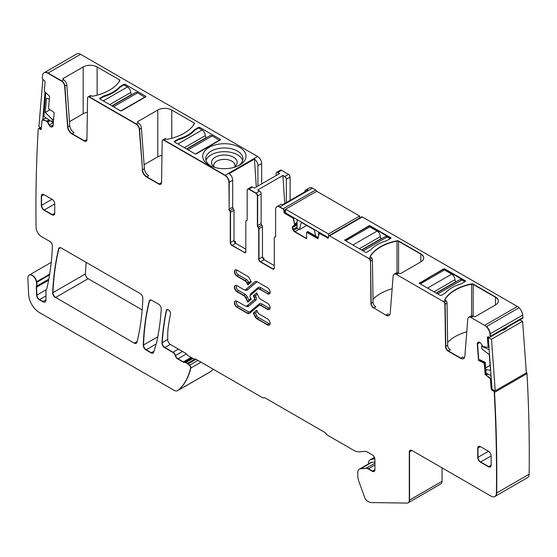 <?xml version="1.0" encoding="UTF-8"?>
<svg xmlns="http://www.w3.org/2000/svg" width="557" height="557" viewBox="0 0 557 557"><rect width="100%" height="100%" fill="white"/><g stroke="black" fill="none" stroke-linecap="round" stroke-linejoin="round"><path stroke-width="0.84" d="M206.041 160.548A18.597 10.736 180 0 1 219.124 152.103A18.597 10.736 180 0 1 242.678 160.548M215.016 167.476A12.818 7.401 180 0 1 212.656 165.429A12.818 7.401 180 0 1 220.746 155.306A12.818 7.401 180 0 1 234.017 157.54A12.818 7.401 180 0 1 236.064 165.429A12.818 7.401 180 0 1 233.703 167.476M210.212 165.659A18.597 10.736 180 0 1 205.756 158.689A18.597 10.736 180 0 1 219.124 148.385A18.597 10.736 180 0 1 242.956 158.689A18.597 10.736 180 0 1 238.5 165.659M234.775 166.717A10.632 6.134 0 0 0 234.984 165.506A10.632 6.134 0 0 0 223.935 159.372A10.632 6.134 0 0 0 221.366 159.615A10.632 6.134 0 0 0 213.735 165.262A10.632 6.134 0 0 0 213.728 165.506A10.632 6.134 0 0 0 213.937 166.717M218.267 144.221A21.639 12.491 0 0 0 209.056 165.039A21.639 12.491 0 0 0 230.452 168.193A21.639 12.491 0 0 0 239.656 165.039A21.639 12.491 0 0 0 242.963 149.833A21.639 12.491 0 0 0 218.267 144.221M257.912 186.08L257.912 165.659A5.695 3.286 60 0 0 254.452 159.065L229.219 173.631A5.695 3.286 -120 0 1 232.68 180.224L232.68 207.19A1.518 0.877 -120 0 0 233.348 208.729A1.518 0.877 -120 0 1 234.024 210.268L234.024 240.513A2.277 1.316 -120 0 0 235.632 243.298L232.144 245.317A2.277 1.316 60 0 1 230.528 242.525L230.264 242.678A2.277 1.316 -120 0 0 231.872 245.47L244.488 252.439L232.144 245.317A2.277 1.316 60 0 1 230.528 242.525L230.528 212.28A1.518 0.877 -120 0 0 229.86 210.741A1.518 0.877 60 0 1 229.192 209.209L228.92 182.397A5.695 3.286 -120 0 0 224.896 175.42L163.793 140.148A2.277 1.316 -120 0 0 162.651 140.037A2.277 1.316 -120 0 0 162.184 141.046L161.551 182.605A3.795 2.193 -120 0 1 160.764 184.29A3.795 2.193 -120 0 1 158.863 184.102L146.783 176.82L159.135 183.949A3.795 2.193 60 0 0 160.889 184.207A3.795 2.193 60 0 1 159.135 183.949L161.015 182.863A3.795 2.193 -120 0 0 161.502 183.093M158.863 184.102L146.519 176.973L148.663 175.734A6.071 3.509 -120 0 1 144.388 168.736L141.443 128.159A4.553 2.632 -120 0 0 138.233 122.909L137.927 122.735A1.518 0.877 180 0 1 137.482 122.115A1.518 0.877 180 0 1 137.927 121.496L157.791 110.028A9.873 5.695 180 0 1 171.751 110.028L194.017 122.888A1.518 0.877 180 0 1 194.463 123.508A1.518 0.877 180 0 1 194.379 123.793A43.272 24.981 180 0 1 167.678 139.208A1.518 0.877 180 0 1 166.104 138.999L165.937 138.909A2.277 1.316 -120 0 0 164.802 138.797L162.923 139.877A2.277 1.316 60 0 1 164.064 139.995L225.16 175.267A5.695 3.286 60 0 1 229.192 182.243L228.92 182.397M157.791 110.028L157.791 156.83A9.873 5.695 180 0 1 161.962 155.396M157.791 156.83L144.096 164.733M144.388 168.736L142.508 169.822A6.071 3.509 60 0 0 146.783 176.82A6.071 3.509 60 0 1 142.508 169.822L139.292 129.398A4.553 2.632 -120 0 0 136.089 124.148L89.176 97.064A2.277 1.316 -120 0 0 88.034 96.953A2.277 1.316 -120 0 0 87.567 97.962L86.934 139.529A3.795 2.193 -120 0 1 86.147 141.206A3.795 2.193 -120 0 1 84.246 141.018L72.166 133.736L84.518 140.865A3.795 2.193 60 0 0 86.272 141.123A3.795 2.193 60 0 1 84.518 140.865L86.398 139.779A3.795 2.193 -120 0 0 86.885 140.016M84.246 141.018L71.902 133.896L74.046 132.657A6.071 3.509 -120 0 1 69.771 125.659L66.826 85.075A4.553 2.632 -120 0 0 63.616 79.832L63.31 79.658A1.518 0.877 180 0 1 62.864 79.031A1.518 0.877 180 0 1 63.31 78.412L83.174 66.944A9.873 5.695 180 0 1 97.134 66.944L119.4 79.804A1.518 0.877 180 0 1 119.846 80.424A1.518 0.877 180 0 1 119.762 80.716A43.272 24.981 180 0 1 93.061 96.131A1.518 0.877 180 0 1 91.487 95.922L91.32 95.825A2.277 1.316 -120 0 0 90.185 95.713L88.305 96.8A2.277 1.316 60 0 1 89.44 96.911L136.354 123.995A4.553 2.632 60 0 1 139.563 129.245L139.292 129.398M83.174 66.944L83.174 113.746A9.873 5.695 180 0 1 87.345 112.312M83.174 113.746L69.479 121.656M194.518 130.491L194.518 129.732L198.591 127.386L198.591 128.006L194.762 130.213A36.818 21.257 180 0 1 178.261 139.744L174.432 141.951L195.103 153.885A0.759 0.439 180 0 0 196.175 153.885L220.328 139.939A0.759 0.439 180 0 0 220.328 139.32L220.328 139.939M198.591 127.386A0.759 0.439 180 0 1 199.664 127.386L220.328 139.32M194.518 129.732A36.818 21.257 180 0 1 178.505 138.978L178.505 139.668M174.432 141.332L174.432 141.951A0.759 0.439 180 0 1 174.432 141.332L178.505 138.978M119.901 87.414L119.901 86.655L123.974 84.302L123.974 84.922L120.145 87.136A36.818 21.257 180 0 1 103.644 96.66L99.814 98.868A0.759 0.439 180 0 1 99.814 98.248L103.887 95.901L103.887 96.591M99.814 98.248L99.814 98.868L120.479 110.801A0.759 0.439 180 0 0 121.558 110.801L145.711 96.855A0.759 0.439 180 0 0 145.711 96.236L145.711 96.855M123.974 84.302A0.759 0.439 180 0 1 125.047 84.302L145.711 96.236M119.901 86.655A36.818 21.257 180 0 1 103.887 95.901M290.12 200.381L290.12 177.126A2.277 1.316 -120 0 0 288.505 174.341L284.752 176.506A2.277 1.316 -120 0 1 286.361 179.298L286.361 202.553M276.161 175.546L276.161 173.408A2.277 1.316 60 0 1 276.634 172.364L280.394 170.198A2.277 1.316 60 0 1 281.529 170.31L288.505 174.341M276.634 172.364A2.277 1.316 60 0 1 277.769 172.482L279.621 173.547L254.389 188.113L252.544 187.048A2.277 1.316 -120 0 0 251.402 186.936L247.914 188.948A2.277 1.316 60 0 1 249.049 189.06L255.76 193.244A2.277 1.316 -120 0 1 257.376 196.036L257.376 225.787A1.518 0.877 -120 0 0 258.044 227.326A1.518 0.877 -120 0 1 258.713 228.864L258.984 258.949L262.472 256.937L262.472 226.692A1.518 0.877 -120 0 0 261.804 225.153L258.309 227.172A1.518 0.877 60 0 1 258.984 228.704L258.984 258.949A2.277 1.316 60 0 0 260.592 261.741L272.937 268.871A2.277 1.316 -120 0 0 273.94 269.045A2.277 1.316 -120 0 1 272.937 268.871L260.592 261.741A2.277 1.316 60 0 1 258.984 258.949L258.713 259.109A2.277 1.316 -120 0 0 260.328 261.894L272.672 269.024A2.277 1.316 -120 0 0 273.807 269.135A2.277 1.316 -120 0 0 274.281 268.091L274.281 237.846A1.518 0.877 -120 0 1 274.594 237.157L274.866 236.997A1.518 0.877 60 0 1 275.221 236.934A1.518 0.877 -120 0 0 275.43 236.92A1.518 0.877 -120 0 1 275.221 236.934L275.548 236.746M261.665 183.914L261.665 163.493L257.912 165.659M254.452 159.065L256.311 187.006M235.632 243.298L245.832 249.188M234.379 241.884L235.388 241.299L235.514 243.228M304.651 191.991A5.695 3.286 60 0 1 305.793 190.021A5.695 3.286 60 0 1 308.07 190.021L282.838 204.586A5.695 3.286 -120 0 0 280.561 204.586L277.073 206.598A5.695 3.286 -120 0 0 276.94 206.682M261.804 225.153A1.518 0.877 -120 0 1 261.129 223.622L261.129 193.864A2.277 1.316 -120 0 0 259.52 191.072L257.668 190.007L282.9 175.441L284.752 176.506M262.472 256.937A2.277 1.316 -120 0 0 264.081 259.729L274.281 265.612M282.9 175.441L284.759 203.472M262.827 258.309L263.837 257.724L263.969 259.653M257.216 281.793A2.507 1.448 -120 0 0 256.77 281.988A1.142 0.926 49.7 0 0 255.343 281.508A3.641 2.103 60 0 1 255.391 281.466A3.641 2.103 -120 0 0 255.343 281.508L245.929 289.494A3.419 1.97 60 0 1 245.762 289.612A3.419 1.97 -120 0 0 245.929 289.494A1.142 0.926 -130.3 0 1 247.364 289.974A4.553 2.632 -120 0 1 244.892 289.932M267.492 293.804A3.718 2.144 -120 0 0 269.351 293.985A3.718 2.144 -120 0 0 269.922 291.005A3.718 2.144 -120 0 0 267.492 287.725L257.076 281.717A3.641 2.103 -120 0 0 255.252 281.536A3.641 2.103 -120 0 0 255.071 281.661L245.658 289.647A3.419 1.97 -120 0 1 245.491 289.772A3.419 1.97 -120 0 1 243.785 289.598L237.052 285.713A3.718 2.144 -120 0 0 235.193 285.532A3.718 2.144 -120 0 0 234.622 288.512A3.718 2.144 -120 0 0 237.052 291.791L243.785 295.676A3.419 1.97 -120 0 1 245.658 297.793L247.851 302.179L251.235 299.311L250.316 297.459A2.047 1.184 -120 0 1 250.316 295.356L257.633 289.146A3.419 1.97 -120 0 1 257.8 289.027A3.419 1.97 -120 0 1 259.506 289.194L267.757 293.65A3.718 2.144 -120 0 0 269.484 293.901A3.718 2.144 60 0 1 267.757 293.65L259.778 289.041L267.757 293.65A1.142 0.654 -60 0 0 268.565 292.251A2.583 1.49 -120 0 0 270.117 292.147M259.506 289.194L259.778 289.041A3.419 1.97 -120 0 0 258.072 288.867A3.419 1.97 60 0 1 259.778 289.041A1.142 0.654 120 0 0 260.585 287.642L268.565 292.251M248.123 302.026L248.923 300.084L250.817 298.475M245.658 297.793L248.095 301.978L245.929 297.64A3.419 1.97 -120 0 0 244.05 295.516L237.324 291.631L244.05 295.516A3.419 1.97 60 0 1 245.929 297.64L247.364 296.951L248.923 300.084M235.333 285.463A3.718 2.144 -120 0 0 234.929 288.477A3.718 2.144 -120 0 0 237.324 291.631A3.718 2.144 60 0 1 234.929 288.477A3.718 2.144 60 0 1 235.333 285.463M255.071 316.648L255.343 316.494A3.641 2.103 -120 0 0 257.348 318.75A3.641 2.103 60 0 1 255.343 316.494L253.574 312.957L255.419 313.09L256.77 315.805L255.343 316.494L253.574 312.957L256.721 310.291L253.31 313.111L255.071 316.648A3.641 2.103 -120 0 0 257.076 318.91L267.757 324.766A3.718 2.144 -120 0 0 269.484 325.016A3.718 2.144 60 0 1 267.757 324.766L257.348 318.75A1.142 0.654 -60 0 0 258.149 317.358A2.507 1.448 -120 0 1 256.77 315.805M237.178 301.344A2.583 1.49 -120 0 0 236.37 303.245A2.583 1.49 -120 0 0 238.124 305.8A1.142 0.654 -60 0 1 237.324 307.192A3.718 2.144 -120 0 1 234.929 304.038A3.718 2.144 -120 0 1 235.333 301.017A3.718 2.144 -120 0 0 234.929 304.038A3.718 2.144 -120 0 0 237.324 307.192L247.74 313.208A3.641 2.103 -120 0 0 249.418 313.459A3.641 2.103 -120 0 1 247.74 313.208L247.468 313.361A3.641 2.103 -120 0 0 249.292 313.542A3.641 2.103 -120 0 0 249.473 313.417L258.887 305.424A3.419 1.97 -120 0 1 259.054 305.306A3.419 1.97 -120 0 1 260.76 305.48L267.492 309.365A3.718 2.144 -120 0 0 269.351 309.546A3.718 2.144 -120 0 0 269.922 306.566A3.718 2.144 -120 0 0 267.492 303.287L260.76 299.401A3.419 1.97 -120 0 1 258.887 297.285L256.693 292.898L253.31 295.767L254.5 297.459L253.574 295.614L255.419 295.746L255.928 296.77L254.229 297.619L253.31 295.767M246.876 305.967A3.419 1.97 -120 0 0 247.016 305.897A3.419 1.97 -120 0 0 247.183 305.779L254.5 299.569A2.047 1.184 -120 0 0 254.5 297.459A2.047 1.184 -120 0 1 254.5 299.569L247.183 305.779A1.142 0.926 -130.3 0 1 248.61 306.259L255.928 300.049A1.142 0.926 49.7 0 0 254.5 299.569L254.229 299.722A2.047 1.184 -120 0 0 254.229 297.619M256.721 292.947L253.574 295.614L256.721 292.947M260.76 305.48L267.757 309.205A3.718 2.144 -120 0 0 269.484 309.462A3.718 2.144 -120 0 1 267.757 309.205L267.492 309.365M259.054 305.306L259.318 305.152A3.419 1.97 -120 0 1 261.031 305.32A1.142 0.654 120 0 0 261.832 303.927L268.565 307.812A1.142 0.654 -60 0 1 267.757 309.205L261.031 305.32A3.419 1.97 -120 0 0 259.318 305.152A3.419 1.97 -120 0 0 259.193 305.236M248.123 284.683L248.923 282.74L248.61 282.114L247.183 282.803A3.419 1.97 -120 0 0 245.303 280.686L237.324 276.077A3.718 2.144 -120 0 1 234.929 272.923A3.718 2.144 -120 0 1 235.333 269.901A3.718 2.144 -120 0 0 234.929 272.923A3.718 2.144 -120 0 0 237.324 276.077L245.303 280.686A1.142 0.654 120 0 0 246.11 279.287L238.124 274.678A1.142 0.654 -60 0 1 237.324 276.077L237.052 276.23A3.718 2.144 -120 0 1 234.622 272.951A3.718 2.144 -120 0 1 235.193 269.971A3.718 2.144 -120 0 1 237.052 270.159L247.468 276.168A3.641 2.103 -120 0 1 249.473 278.43L251.235 281.96L247.851 284.836L246.911 282.956A3.419 1.97 -120 0 0 245.038 280.839L237.052 276.23M246.911 282.956L248.095 284.627L247.183 282.803A3.419 1.97 -120 0 0 245.303 280.686L245.038 280.839M234.782 242.532L235.388 241.299M263.238 258.956L263.837 257.724M60.588 247.705L58.889 248.687A3.795 2.193 -120 0 1 59.467 247.726A3.795 2.193 -120 0 0 58.889 248.687A303.669 175.33 -120 0 0 52.957 292.662A3.795 2.193 -120 0 0 55.644 297.452L134.3 343.175A3.795 2.193 -120 0 0 136.2 343.363A3.795 2.193 -120 0 0 136.904 342.339A280.895 162.178 -120 0 0 142.85 298.336A3.795 2.193 -120 0 0 140.169 293.567L61.228 247.983A3.795 2.193 -120 0 0 59.327 247.795A3.795 2.193 -120 0 0 58.617 248.84A303.669 175.33 -120 0 0 52.692 292.815A3.795 2.193 -120 0 0 55.373 297.605M86.175 262.389A303.669 175.33 -120 0 0 85.437 273.905A3.795 2.193 -120 0 0 88.117 278.702L142.174 309.908M137.099 341.559L134.571 343.021A3.795 2.193 -120 0 0 136.326 343.279A3.795 2.193 -120 0 1 134.571 343.021L134.3 343.175M43.982 194.644L41.566 196.036A3.795 2.193 -120 0 1 42.228 194.386A3.795 2.193 -120 0 0 41.566 196.036L41.566 205.331A3.795 2.193 -120 0 0 44.254 209.982L52.309 214.633A3.795 2.193 -120 0 0 54.064 214.891A3.795 2.193 -120 0 1 52.309 214.633L54.718 213.24L54.718 203.939A3.795 2.193 -120 0 0 52.038 199.288L43.982 194.644A3.795 2.193 -120 0 0 42.088 194.456A3.795 2.193 -120 0 0 41.302 196.189L41.302 205.491A3.795 2.193 -120 0 0 43.982 210.135L52.038 214.786A3.795 2.193 -120 0 0 53.938 214.974A3.795 2.193 -120 0 0 54.718 213.24M480.419 446.617L478.003 448.009A3.795 2.193 -120 0 1 478.665 446.359A3.795 2.193 -120 0 0 478.003 448.009L478.003 457.311A3.795 2.193 -120 0 0 480.691 461.955L488.74 466.606A3.795 2.193 -120 0 0 490.501 466.863A3.795 2.193 -120 0 1 488.74 466.606L491.156 465.213L491.156 455.911A3.795 2.193 -120 0 0 488.475 451.267L480.419 446.617A3.795 2.193 -120 0 0 478.526 446.429A3.795 2.193 -120 0 0 477.739 448.162L477.739 457.464A3.795 2.193 -120 0 0 480.419 462.115L488.475 466.759A3.795 2.193 -120 0 0 490.376 466.947A3.795 2.193 -120 0 0 491.156 465.213M151.17 300.007L149.492 300.975A3.795 2.193 -120 0 1 150.07 300.035A3.795 2.193 -120 0 0 149.492 300.975A280.895 162.178 -120 0 0 143.546 344.978A3.795 2.193 -120 0 0 146.226 349.747L151.407 352.741A3.795 2.193 -120 0 0 153.161 352.999A3.795 2.193 -120 0 1 151.407 352.741L151.135 352.894A3.795 2.193 -120 0 0 153.036 353.082A3.795 2.193 -120 0 0 153.711 352.156L156.475 342.966A30.37 17.532 -120 0 0 156.858 341.462A303.669 175.33 -120 0 0 161.258 309.065A3.795 2.193 -120 0 0 158.585 304.192L151.824 300.293A3.795 2.193 -120 0 0 149.93 300.105A3.795 2.193 -120 0 0 149.227 301.128A280.895 162.178 -120 0 0 143.274 345.138A3.795 2.193 -120 0 0 145.962 349.907L151.135 352.894M488.064 347.206A0.759 0.439 -120 0 0 488.217 347.171L487.953 347.331A0.759 0.439 -120 0 1 487.779 347.366L483.023 346.572L481.039 343.62A2.66 1.532 -120 0 0 479.668 342.332L479.48 342.242A2.66 1.532 -120 0 0 478.31 342.2A2.66 1.532 -120 0 0 478.205 342.27L477.739 342.646A2.66 1.532 -120 0 0 477.307 343.975L478.456 342.13L477.579 343.822L478.769 360.275L479.709 359.731L485.328 362.405L486.157 373.893L486.797 373.51L485.224 374.436L484.388 362.948L485.328 362.405M491.26 378.788L490.724 379.094L491.399 388.389L490.724 379.094A0.759 0.439 -120 0 0 490.306 378.307L485.328 374.457L486.247 374.896L487.807 373.991M491.935 388.083L491.399 388.389A1.518 0.877 -120 0 0 492.562 390.192L493.091 390.729A1.518 0.877 -120 0 1 494.254 392.525A1506.998 870.069 -120 0 1 496.405 493.133A7.589 4.386 -120 0 1 494.832 496.51A7.589 4.386 -120 0 1 491.037 496.134L411.978 450.488A3.795 2.193 -120 0 0 410.077 450.3A3.795 2.193 -120 0 0 409.291 452.04L409.291 500.207A5.695 3.286 -120 0 1 408.114 502.818A5.695 3.286 -120 0 1 407.035 503.082L371.22 502.574A7.589 4.386 -120 0 1 368.866 501.843L367.223 500.896A3.795 2.193 -120 0 1 364.849 497.881L359.014 481.84A15.185 8.766 -120 0 1 357.761 475.295L357.761 472.663A7.589 4.386 -120 0 1 359.328 469.189A7.589 4.386 -120 0 1 360.442 468.848L366.06 468.346A6.071 3.509 -120 0 1 368.205 468.924L372.25 471.257A3.795 2.193 -120 0 0 374.151 471.445A3.795 2.193 -120 0 0 374.938 469.704L374.938 459.476A3.795 2.193 -120 0 0 372.25 454.832L367.509 452.089A7.589 4.386 -120 0 0 364.821 451.372L359.634 451.838A17.462 10.082 -120 0 1 353.465 450.181L327.697 435.302A3.795 2.193 -120 0 1 326.089 433.757A3.795 2.193 -120 0 0 324.473 432.204L265.424 398.116A3.795 2.193 -120 0 0 263.816 397.802A3.795 2.193 -120 0 1 262.201 397.496L196.106 359.328A3.795 2.193 -120 0 0 194.692 358.98A3.795 2.193 -120 0 1 193.279 358.624L187.904 355.526A2.277 1.316 -120 0 1 186.971 354.635A3.795 2.193 -120 0 0 185.404 353.152L170.407 344.498A3.795 2.193 -120 0 1 167.72 339.847L167.72 334.799A60.734 35.063 -120 0 1 168.13 328.205A260.022 150.125 -120 0 1 170.505 314.078A3.036 1.755 -120 0 0 169.432 310.764A3.036 1.755 -120 0 0 166.891 309.72A3.036 1.755 -120 0 0 166.313 310.604A303.669 175.33 -120 0 0 161.955 342.799A3.795 2.193 -120 0 0 164.628 347.665L172.802 352.386A3.795 2.193 -120 0 1 175.26 355.665A3.795 2.193 -120 0 0 177.718 358.945L183.079 362.036A3.795 2.193 -120 0 0 184.214 362.398L185.126 362.44A1.901 1.093 -120 0 1 185.697 362.621L187.236 363.512A3.795 2.193 -120 0 1 187.932 364.013L189.401 365.315A2.277 1.316 -120 0 1 190.55 368.205A91.104 52.595 -120 0 1 178.136 390.339A7.589 4.386 -120 0 1 177.746 390.617A7.589 4.386 -120 0 1 173.951 390.241L39.387 312.547A15.185 8.766 -120 0 1 28.665 294.695L27.85 278.228A6.071 3.509 -120 0 1 29.103 275.151A6.071 3.509 -120 0 1 33.371 276.376A6.071 3.509 -120 0 1 36.344 281.849A7.68 4.435 -120 0 0 36.47 282.496L49.538 274.949M494.964 496.426A7.589 4.386 -120 0 0 495.103 496.357L527.576 477.607A7.589 4.386 -120 0 0 529.15 474.223A1506.998 870.069 -120 0 0 527.006 373.622L494.525 392.372A1.518 0.877 -120 0 0 493.363 390.575L493.091 390.729M527.006 373.622A1.518 0.877 -120 0 0 526.316 372.173M529.15 474.223L496.67 492.973A7.589 4.386 -120 0 1 495.103 496.357A7.589 4.386 -120 0 0 496.67 492.973A1506.998 870.069 -120 0 0 494.525 392.372L494.254 392.525M411.978 450.488L409.562 451.887A3.795 2.193 -120 0 1 410.217 450.23A3.795 2.193 -120 0 0 409.562 451.887L409.562 500.054L409.291 452.04M442.042 467.845L442.042 481.304L409.291 500.207M408.246 502.734A5.695 3.286 -120 0 0 408.385 502.665L440.859 483.908A5.695 3.286 -120 0 0 442.042 481.304M408.385 502.665A5.695 3.286 -120 0 0 409.562 500.054A5.695 3.286 -120 0 1 408.385 502.665L408.114 502.818M374.938 465.032L368.476 468.764L372.522 471.104L368.476 468.764A6.071 3.509 -120 0 0 366.325 468.193L360.713 468.695A7.589 4.386 -120 0 0 359.599 469.036A7.589 4.386 -120 0 0 359.467 469.119M374.938 469.704L372.522 471.104A3.795 2.193 -120 0 0 374.283 471.361A3.795 2.193 -120 0 1 372.522 471.104L372.25 471.257M167.949 309.657L166.578 310.451A3.036 1.755 -120 0 1 167.03 309.65A3.036 1.755 -120 0 0 166.578 310.451A303.669 175.33 -120 0 0 162.219 342.639A3.795 2.193 -120 0 0 164.9 347.512L164.628 347.665M182.508 351.481L175.532 355.512A3.795 2.193 -120 0 0 173.067 352.233L164.9 347.512A3.795 2.193 -120 0 1 162.219 342.639L161.955 342.799M178.435 349.128L173.067 352.233A3.795 2.193 -120 0 1 175.532 355.512A3.795 2.193 -120 0 0 177.989 358.792L183.344 361.883L177.718 358.945M191.128 357.385L183.344 361.883A3.795 2.193 -120 0 0 184.478 362.245L185.397 362.28L184.214 362.398M177.878 390.534A7.589 4.386 -120 0 0 178.017 390.464A7.589 4.386 -120 0 0 178.407 390.185A91.104 52.595 -120 0 0 190.814 368.052A2.277 1.316 -120 0 0 189.665 365.162L188.203 363.86A3.795 2.193 -120 0 0 187.507 363.352L185.961 362.461A1.901 1.093 -120 0 0 185.397 362.28L185.126 362.44M210.887 371.435L178.407 390.185A7.589 4.386 -120 0 1 178.017 390.464L210.49 371.714A7.589 4.386 -120 0 0 210.887 371.435A91.104 52.595 -120 0 0 213.213 369.207M49.67 274.155L36.616 281.696A6.071 3.509 -120 0 0 33.643 276.223A6.071 3.509 -120 0 0 29.368 274.998A6.071 3.509 -120 0 0 29.236 275.074M48.821 279.113L36.678 286.117A7.589 4.386 -120 0 0 36.741 282.336A7.68 4.435 -120 0 1 36.616 281.696A6.071 3.509 -120 0 0 33.643 276.223A6.071 3.509 -120 0 0 29.368 274.998L29.103 275.151M36.344 281.849L36.616 281.696A7.68 4.435 -120 0 0 36.741 282.336A7.589 4.386 -120 0 1 36.678 286.117A3.795 2.193 -120 0 0 36.539 287.21L36.894 295.099A3.795 2.193 -120 0 0 39.575 299.582L43.014 301.567A4.553 2.632 -120 0 0 45.152 301.859A4.553 2.632 -120 0 1 43.014 301.567L45.966 299.861L45.966 290.921A3.795 2.193 -120 0 1 46.335 289.563A7.68 4.435 -120 0 0 46.948 288.157A303.669 175.33 -120 0 0 52.414 246.145A3.795 2.193 -120 0 0 49.733 241.355L41.427 236.551A7.589 4.386 -120 0 1 36.059 227.353A7.589 4.386 -120 0 1 36.059 227.256A1506.998 870.069 -120 0 1 38.203 129.224A1.518 0.877 -120 0 1 38.517 128.639A1.518 0.877 -120 0 1 39.366 128.771L40.167 129.315A1.518 0.877 -120 0 0 41.023 129.447A1.518 0.877 -120 0 0 41.329 128.862L42.005 120.34A0.759 0.439 -120 0 1 42.423 120.034L46.67 121.113L42.687 119.873A0.759 0.439 -120 0 0 42.318 120.013M40.919 127.873L39.638 128.618L40.438 129.161L39.638 128.618A1.518 0.877 -120 0 0 38.781 128.479A1.518 0.877 -120 0 0 38.663 128.576M41.35 128.632L40.438 129.161A1.518 0.877 -120 0 0 41.141 129.349A1.518 0.877 -120 0 1 40.438 129.161L40.167 129.315M44.177 72.751A7.589 4.386 -120 0 1 44.309 72.668A7.589 4.386 -120 0 1 48.104 73.044L61.736 80.918L48.104 73.044A7.589 4.386 -120 0 0 44.309 72.668L76.782 53.918A7.589 4.386 -120 0 1 80.584 54.294L47.832 73.197A7.589 4.386 -120 0 0 44.038 72.821A7.589 4.386 -120 0 0 42.499 75.627A1506.998 870.069 -120 0 0 42.276 77.855A1.518 0.877 -120 0 0 43.251 79.762L44.052 80.305A1.518 0.877 -120 0 1 45.026 82.206L44.351 90.728A0.759 0.439 -120 0 0 44.678 91.536L49.545 96.291L48.563 108.719L54.175 112.528L53.138 125.694A2.66 1.532 -120 0 1 52.588 126.731A2.66 1.532 -120 0 1 52.469 126.787L51.919 127.003A2.66 1.532 -120 0 1 50.548 126.711L50.36 126.585A2.66 1.532 -120 0 1 49.086 125.081L47.401 121.927L47.853 121.99L49.35 124.928L47.853 121.99L46.67 121.113L48.891 119.832M49.086 125.081L50.624 126.425L49.35 124.928L53.381 122.603M50.548 126.711L52.184 126.85L50.624 126.425L53.194 124.949M69.771 125.659L67.891 126.738A6.071 3.509 60 0 0 72.166 133.736A6.071 3.509 60 0 1 67.891 126.738L64.675 86.314A4.553 2.632 -120 0 0 61.465 81.071L61.736 80.918A4.553 2.632 60 0 1 64.946 86.161L67.62 126.899A6.071 3.509 -120 0 0 71.902 133.896M142.508 169.822L139.563 129.245L142.508 169.822M232.68 207.19L229.192 209.209L229.192 182.243L229.192 209.209A1.518 0.877 60 0 0 229.86 210.741L233.348 208.729M231.872 245.47L244.488 252.439A2.277 1.316 -120 0 0 245.484 252.62A2.277 1.316 -120 0 1 244.488 252.439L245.832 251.667L245.832 221.421A1.518 0.877 -120 0 1 246.145 220.725A1.518 0.877 -120 0 1 246.5 220.663A1.518 0.877 -120 0 0 246.855 220.593A1.518 0.877 -120 0 0 247.176 219.897L247.176 190.146A2.277 1.316 -120 0 1 247.642 189.102L247.914 188.948A2.277 1.316 60 0 1 249.049 189.06L256.032 193.091A2.277 1.316 -120 0 1 257.64 195.876L257.64 225.634A1.518 0.877 -120 0 0 258.309 227.172A1.518 0.877 60 0 1 258.984 228.704L262.472 226.692M247.092 220.321L246.772 220.509A1.518 0.877 60 0 0 246.981 220.495A1.518 0.877 60 0 1 246.772 220.509A1.518 0.877 -120 0 0 246.417 220.572A1.518 0.877 -120 0 0 246.291 220.669M316.599 191.288A1.518 0.877 -120 0 0 315.617 189.993L312.393 188.134A5.695 3.286 -120 0 0 309.553 187.848L305.793 190.021M312.393 188.134L279.92 206.884A5.695 3.286 -120 0 0 277.073 206.598L276.801 206.751A5.695 3.286 -120 0 0 275.624 209.362L275.624 236.328A1.518 0.877 -120 0 1 275.311 237.017A1.518 0.877 -120 0 1 274.956 237.087A1.518 0.877 -120 0 0 274.594 237.157M277.073 206.598A5.695 3.286 -120 0 1 279.92 206.884L282.872 208.896A1.518 0.877 -120 0 1 283.945 210.755L283.945 211.688A1.518 0.877 -120 0 0 285.017 213.547L292.759 218.017A0.759 0.439 -120 0 1 293.274 218.741L294.535 223.949L297.097 222.473M285.553 209.829L284.216 210.602A1.518 0.877 -120 0 0 283.137 208.743L279.649 207.037L282.872 208.896M315.617 189.993L283.137 208.743A1.518 0.877 -120 0 1 284.216 210.602L284.216 211.528A1.518 0.877 -120 0 0 285.288 213.394L292.759 218.017M294.451 218.059L293.539 218.581A0.759 0.439 -120 0 0 293.031 217.864L285.017 213.547M293.274 218.741L294.813 224.965L293.539 218.581A0.759 0.439 -120 0 0 293.031 217.864L293.567 217.55M320.491 233.098L319.955 233.404L327.697 237.874L319.683 233.557A0.759 0.439 -120 0 0 319.175 233.696L317.922 238.744L306.628 232.22L306.628 238.73L294.653 231.816A2.66 1.532 -120 0 1 293.323 230.41L292.815 229.533A2.66 1.532 -120 0 1 292.265 227.681L292.265 227.458A2.66 1.532 -120 0 1 292.815 226.246L294.813 224.965L293.086 226.093L292.536 227.521L293.595 230.257L294.925 231.663L306.628 238.417L294.925 231.663L293.595 230.257L297.097 228.238M320.268 232.965L319.572 233.369A0.759 0.439 -120 0 1 319.955 233.404A0.759 0.439 -120 0 0 319.46 233.487M328.233 237.567L327.697 237.874A1.518 0.877 -120 0 0 328.31 238.006A1.518 0.877 -120 0 1 327.697 237.874L319.683 233.557M372.424 259.945A2.277 1.316 -120 0 0 371.707 258.016L369.827 259.096A2.277 1.316 -120 0 1 370.544 261.031L371.178 303.328A3.795 2.193 -120 0 0 373.865 307.924L375.745 306.837A3.795 2.193 -120 0 1 373.058 302.242L372.424 259.945L370.544 261.031L371.178 303.328A3.795 2.193 -120 0 0 373.865 307.924L385.938 315.206A6.071 3.509 -120 0 0 388.981 315.506A6.071 3.509 -120 0 0 390.22 313.145L393.165 275.966A4.553 2.632 -120 0 1 394.098 274.204A4.553 2.632 -120 0 1 396.375 274.427L443.288 301.511A2.277 1.316 -120 0 1 444.897 304.268L445.53 346.558A3.795 2.193 -120 0 0 448.211 351.154L460.562 358.283A6.071 3.509 -120 0 0 463.598 358.583A6.071 3.509 -120 0 0 464.837 356.229L467.783 319.05A4.553 2.632 -120 0 1 468.716 317.281A4.553 2.632 -120 0 1 470.992 317.504L484.625 325.379A7.589 4.386 -120 0 1 489.958 333.97A1506.998 870.069 -120 0 1 490.188 336.449A1.518 0.877 -120 0 1 489.875 337.257A1.518 0.877 -120 0 1 489.213 337.229L488.405 336.853A1.518 0.877 -120 0 0 487.744 336.825A1.518 0.877 -120 0 0 487.431 337.633L488.106 346.927A0.759 0.439 -120 0 1 487.953 347.331M373.016 299.387A43.272 24.981 180 0 1 392.156 288.735M385.938 315.206L386.21 315.046A6.071 3.509 -120 0 0 389.106 315.422A6.071 3.509 -120 0 1 386.21 315.046L388.09 313.967A6.071 3.509 -120 0 0 389.858 314.545M447.041 303.029A2.277 1.316 -120 0 0 446.324 301.093L444.444 302.179A2.277 1.316 -120 0 1 445.161 304.115L445.795 346.405A3.795 2.193 -120 0 0 448.482 351.001L450.362 349.914A3.795 2.193 -120 0 1 447.675 345.319L447.041 303.029L445.161 304.115L445.795 346.405A3.795 2.193 -120 0 0 448.482 351.001L460.827 358.13L448.211 351.154M447.633 342.471A43.272 24.981 180 0 1 466.773 331.812M460.562 358.283L460.827 358.13A6.071 3.509 -120 0 0 463.73 358.499A6.071 3.509 -120 0 1 460.827 358.13L462.707 357.044A6.071 3.509 -120 0 0 464.475 357.629M490 337.159A1.518 0.877 -120 0 0 490.146 337.103L522.619 318.353A1.518 0.877 -120 0 0 522.932 317.546L490.452 336.296A1506.998 870.069 -120 0 0 490.23 333.817A7.589 4.386 -120 0 0 486.567 326.499L519.047 307.749A7.589 4.386 -120 0 0 517.369 306.475L484.625 325.379M522.932 317.546A1506.998 870.069 -120 0 0 522.71 315.067A7.589 4.386 -120 0 0 519.047 307.749L486.567 326.499A7.589 4.386 -120 0 1 490.23 333.817L489.958 333.97M522.71 315.067L490.23 333.817A1506.998 870.069 -120 0 1 490.452 336.296A1.518 0.877 -120 0 1 490.146 337.103A1.518 0.877 -120 0 0 490.452 336.296L490.188 336.449M488.614 336.95L487.702 337.472A1.518 0.877 -120 0 1 487.89 336.769A1.518 0.877 -120 0 0 487.702 337.472L488.106 346.927M520.28 320.171L520.252 319.718M488.935 346.76L488.217 347.171A0.759 0.439 -120 0 0 488.378 346.774L487.431 337.633M80.584 54.294L257.64 156.517A5.695 3.286 60 0 1 261.665 163.493M444.897 304.268L445.161 304.115A2.277 1.316 -120 0 0 444.444 302.179L446.324 301.093A2.277 1.316 60 0 0 445.433 300.272L445.266 300.174A1.518 0.877 180 0 1 444.82 299.555A1.518 0.877 180 0 1 444.904 299.269A43.272 24.981 180 0 1 471.612 283.847A1.518 0.877 180 0 1 473.178 284.056L495.452 296.916A9.873 5.695 180 0 1 498.341 300.947A9.873 5.695 180 0 1 495.452 304.978L475.587 316.446A1.518 0.877 180 0 1 473.443 316.446L473.137 316.265A4.553 2.632 60 0 0 471.856 315.833L469.976 316.919L471.856 315.833A4.553 2.632 -120 0 0 470.86 316.042L468.98 317.128A4.553 2.632 -120 0 0 468.855 317.212M468.98 317.128A4.553 2.632 -120 0 1 469.976 316.919A4.553 2.632 -120 0 0 468.98 317.128L468.716 317.281M373.058 302.242L370.913 303.481L370.544 261.031A2.277 1.316 -120 0 0 369.827 259.096L371.707 258.016A2.277 1.316 60 0 0 370.816 257.188L370.649 257.097A1.518 0.877 180 0 1 370.203 256.478A1.518 0.877 180 0 1 370.287 256.185A43.272 24.981 180 0 1 396.995 240.77A1.518 0.877 180 0 1 398.561 240.979L420.834 253.839A9.873 5.695 180 0 1 423.724 257.863A9.873 5.695 180 0 1 420.834 261.894L400.97 273.362A1.518 0.877 180 0 1 398.826 273.362L398.52 273.188A4.553 2.632 60 0 0 397.232 272.756L395.359 273.835L397.232 272.756A4.553 2.632 -120 0 0 396.243 272.958L394.363 274.044A4.553 2.632 -120 0 0 394.238 274.128M394.363 274.044A4.553 2.632 -120 0 1 395.359 273.835A4.553 2.632 -120 0 0 394.363 274.044L394.098 274.204M517.369 306.475L362.322 216.952A1.518 0.877 -120 0 0 361.611 216.854A1.518 0.877 -120 0 0 361.563 216.882A1.518 0.877 -120 0 0 361.514 216.91M361.563 216.882L329.083 235.632A1.518 0.877 -120 0 1 329.131 235.604L361.611 216.854L329.131 235.604A1.518 0.877 -120 0 0 329.083 235.632A1.518 0.877 -120 0 0 328.964 235.729M370.106 227.026L370.106 226.1A0.759 0.439 0 0 0 369.033 226.1L344.874 240.046A0.759 0.439 0 0 0 344.699 240.199A0.759 0.439 0 0 1 344.874 240.046L369.033 225.787A0.759 0.439 180 0 1 370.106 225.787L390.77 237.721A0.759 0.439 180 0 1 390.77 238.34L386.697 240.694A36.818 21.257 180 0 0 370.69 249.933L366.617 252.286A0.759 0.439 180 0 1 365.545 252.286L344.874 240.352A0.759 0.439 180 0 1 344.874 239.733M369.033 227.34L369.033 226.1A0.759 0.439 0 0 1 370.106 226.1L390.77 238.34M390.77 237.721L390.77 238.027A0.759 0.439 0 0 1 390.944 238.187A0.759 0.439 0 0 0 390.77 238.027L370.106 225.787M444.723 270.11L444.723 269.177A0.759 0.439 0 0 0 443.651 269.177L419.491 283.123A0.759 0.439 0 0 0 419.317 283.283A0.759 0.439 0 0 1 419.491 283.123L443.651 268.871A0.759 0.439 180 0 1 444.723 268.871L465.394 280.798A0.759 0.439 180 0 1 465.394 281.417L461.321 283.771A36.818 21.257 180 0 0 445.308 293.017L441.235 295.37A0.759 0.439 180 0 1 440.162 295.37L419.491 283.436A0.759 0.439 180 0 1 419.491 282.817M443.651 270.417L443.651 269.177A0.759 0.439 0 0 1 444.723 269.177L465.394 281.417M465.394 280.798L465.394 281.111A0.759 0.439 0 0 1 465.561 281.264A0.759 0.439 0 0 0 465.394 281.111L444.723 268.871M420.834 253.839L420.834 254.145A9.873 5.695 0 0 1 423.724 258.023A9.873 5.695 0 0 0 420.834 254.145L398.561 241.285A1.518 0.877 0 0 0 396.995 241.077A43.272 24.981 0 0 0 370.287 256.498A1.518 0.877 0 0 0 370.231 256.631A1.518 0.877 0 0 1 370.287 256.498L370.287 256.185M495.452 296.916L495.452 297.229A9.873 5.695 0 0 1 498.341 301.1A9.873 5.695 0 0 0 495.452 297.229L473.178 284.369A1.518 0.877 0 0 0 471.612 284.161A43.272 24.981 0 0 0 444.904 299.575A1.518 0.877 0 0 0 444.848 299.708A1.518 0.877 0 0 1 444.904 299.575L444.904 299.269M317.943 237.359L307.833 231.524L306.893 232.067L317.901 238.417L306.628 232.22M484.117 363.101L478.505 360.428L484.117 363.101L485.224 374.436L484.388 362.948L478.769 360.275L477.579 343.822L479.918 342.471M294.472 225.293L294.535 223.949M279.649 207.037A5.695 3.286 -120 0 0 276.801 206.751M258.713 259.109L258.713 228.864M247.642 189.102A2.277 1.316 -120 0 1 248.784 189.213L255.76 193.244M244.224 252.6A2.277 1.316 -120 0 0 245.358 252.711A2.277 1.316 -120 0 0 245.832 251.667M230.264 242.678L230.264 212.433A1.518 0.877 -120 0 0 229.588 210.901L229.86 210.741A1.518 0.877 -120 0 1 230.528 212.28L230.264 212.433M228.92 209.362A1.518 0.877 -120 0 0 229.588 210.901M142.237 169.976A6.071 3.509 -120 0 0 146.519 176.973M67.62 126.899L64.675 86.314M47.832 73.197L61.465 81.071M47.401 121.927L46.398 121.266M48.612 280.241L36.539 287.21A3.795 2.193 -120 0 1 36.678 286.117L36.414 286.27A3.795 2.193 -120 0 0 36.268 287.363L36.63 295.252A3.795 2.193 -120 0 0 39.31 299.736L42.743 301.72A4.553 2.632 -120 0 0 45.02 301.943A4.553 2.632 -120 0 0 45.966 299.861M36.414 286.27A7.589 4.386 -120 0 0 36.47 282.496M493.168 389.837L492.562 390.192A1.518 0.877 -120 0 1 491.399 388.389L491.128 388.549A1.518 0.877 -120 0 0 492.291 390.346M491.128 388.549L490.452 379.247A0.759 0.439 -120 0 0 490.042 378.461L485.976 375.049L490.042 378.461M484.952 374.589L485.976 375.049M477.307 343.975L478.505 360.428M370.913 303.481A3.795 2.193 -120 0 0 373.594 308.077M370.28 261.184A2.277 1.316 -120 0 0 368.664 258.427L329.577 235.862A1.518 0.877 -120 0 0 328.818 235.785A1.518 0.877 -120 0 0 328.505 236.481L328.505 237.407A1.518 0.877 -120 0 1 328.184 238.104A1.518 0.877 -120 0 1 327.425 238.027M257.076 318.91L267.492 324.919A3.718 2.144 -120 0 0 269.351 325.107A3.718 2.144 -120 0 0 269.922 322.127A3.718 2.144 -120 0 0 267.492 318.848L259.506 314.239A3.419 1.97 -120 0 1 257.633 312.122L256.693 310.242L253.31 313.111M246.744 306.051A3.419 1.97 -120 0 0 246.911 305.932L247.183 305.779A3.419 1.97 -120 0 1 247.016 305.897L246.744 306.051A3.419 1.97 -120 0 1 245.038 305.884L237.052 301.274A3.718 2.144 -120 0 0 235.193 301.086A3.718 2.144 -120 0 0 234.622 304.073A3.718 2.144 -120 0 0 237.052 307.346L247.468 313.361M246.911 305.932L254.229 299.722M255.071 281.661L245.658 289.647M237.052 307.346L247.74 313.208A1.142 0.654 -60 0 0 248.54 311.809A2.507 1.448 -120 0 0 249.919 311.85A1.142 0.926 -130.3 0 1 250.044 312.93M369.033 225.787L344.874 240.352M443.651 268.871L419.491 283.436M420.834 261.894L420.834 254.145L398.561 241.285A1.518 0.877 0 0 0 396.995 241.077A43.272 24.981 0 0 0 370.287 256.498L370.287 256.763M495.452 304.978L495.452 297.229L473.178 284.369A1.518 0.877 0 0 0 471.612 284.161A43.272 24.981 0 0 0 444.904 299.575L444.904 299.84M58.617 248.84L58.889 248.687A303.669 175.33 -120 0 0 52.957 292.662A3.795 2.193 -120 0 0 55.644 297.452L88.117 278.702M41.302 196.189L41.566 205.331A3.795 2.193 -120 0 0 44.254 209.982L52.038 214.786M477.739 448.162L478.003 457.311A3.795 2.193 -120 0 0 480.691 461.955L488.475 466.759M149.227 301.128L149.492 300.975A280.895 162.178 -120 0 0 143.546 344.978A3.795 2.193 -120 0 0 146.226 349.747L151.407 352.741L153.983 351.251M490.452 379.247L490.724 379.094A0.759 0.439 -120 0 0 490.306 378.307L491.183 377.799M496.405 493.133L496.67 492.973A1506.998 870.069 -120 0 0 494.525 392.372A1.518 0.877 -120 0 0 493.363 390.575L493.968 390.22M368.205 468.924L368.476 468.764A6.071 3.509 -120 0 0 366.325 468.193L360.713 468.695A7.589 4.386 -120 0 0 359.599 469.036L359.328 469.189M166.313 310.604L166.578 310.451A303.669 175.33 -120 0 0 162.219 342.639L167.72 339.464M172.802 352.386L164.9 347.512L170.268 344.414M175.26 355.665L175.532 355.512A3.795 2.193 -120 0 0 177.989 358.792L186.393 353.939M183.079 362.036L183.344 361.883A3.795 2.193 -120 0 0 184.478 362.245L192.012 357.9M192.945 358.436L185.961 362.461A1.901 1.093 -120 0 0 185.397 362.28L192.499 358.179M185.697 362.621L187.236 363.512M196.078 359.314L188.203 363.86A3.795 2.193 -120 0 0 187.507 363.352L195.089 358.973M187.932 364.013L189.401 365.315M178.136 390.339L178.407 390.185A91.104 52.595 -120 0 0 190.814 368.052A2.277 1.316 -120 0 0 189.665 365.162L197.937 360.386M36.268 287.363L36.894 295.099A3.795 2.193 -120 0 0 39.575 299.582L42.743 301.72M39.366 128.771L39.638 128.618A1.518 0.877 -120 0 0 38.781 128.479L38.517 128.639M46.078 117.917L42.687 119.873A0.759 0.439 -120 0 0 42.429 119.894L42.165 120.047M42.423 120.034L46.753 121.154L48.96 119.873M49.879 120.5L47.665 121.774L46.482 121.308M53.173 125.193L50.36 126.585M234.024 240.513L230.528 242.525L230.528 212.28L234.024 210.268M246.5 220.663L246.772 220.509A1.518 0.877 -120 0 0 246.417 220.572L246.145 220.725M261.129 193.864L257.64 195.876A2.277 1.316 -120 0 0 256.032 193.091L259.52 191.072M257.376 196.036L257.64 225.634A1.518 0.877 -120 0 0 258.309 227.172L258.044 227.326M274.74 237.101A1.518 0.877 60 0 1 274.866 236.997A1.518 0.877 60 0 1 275.221 236.934L274.956 237.087M283.945 210.755L284.216 211.528A1.518 0.877 -120 0 0 285.288 213.394L285.825 213.08M292.815 229.533L292.536 227.305L293.086 226.093L297.097 223.775L294.737 225.132M297.097 227.061L293.086 229.373L293.323 230.41M488.217 347.171A0.759 0.439 -120 0 0 488.378 346.774L488.914 346.461M63.616 79.832L61.736 80.918A4.553 2.632 60 0 1 64.946 86.161L66.826 85.075M88.18 96.89A2.277 1.316 60 0 1 88.305 96.8A2.277 1.316 60 0 1 89.44 96.911L136.354 123.995A4.553 2.632 60 0 1 139.563 129.245L141.443 128.159M162.797 139.967A2.277 1.316 60 0 1 162.923 139.877A2.277 1.316 60 0 1 164.064 139.995L225.16 175.267A5.695 3.286 60 0 1 229.192 182.243L232.68 180.224M198.591 128.006L202.08 130.018A4.553 2.632 60 0 1 205.303 135.595A1.518 0.877 60 0 0 206.375 137.454L206.647 137.614M186.79 149.081L210.003 135.678A4.553 2.632 60 0 1 212.28 135.908L219.528 140.399M219.528 140.092L195.444 153.997M123.974 84.922L127.462 86.941A4.553 2.632 60 0 1 130.679 92.518A1.518 0.877 60 0 0 131.758 94.377L132.03 94.537M112.173 106.004L135.386 92.601A4.553 2.632 60 0 1 137.663 92.824L144.911 97.322M144.911 97.009L120.82 110.92M390.234 238.647L387.282 236.948A4.553 2.632 -120 0 0 385.005 236.718L361.792 250.121M381.656 238.654L381.378 238.493A1.518 0.877 -120 0 1 380.306 236.634A4.553 2.632 -120 0 0 377.082 231.058L369.834 226.873L345.681 240.819M464.851 281.731L461.899 280.025A4.553 2.632 -120 0 0 459.622 279.802L436.409 293.205M456.274 281.738L455.995 281.577A1.518 0.877 -120 0 1 454.923 279.718A4.553 2.632 -120 0 0 451.699 274.135L444.458 269.95L420.298 283.903M374.471 457.464L370.67 459.657A7.213 4.164 -120 0 0 369.987 459.922A7.213 4.164 -120 0 0 368.497 463.222L368.497 463.897M370.67 459.657L374.861 458.69M374.938 462.052L371.714 462.338A7.589 4.386 -120 0 0 370.607 462.679L359.599 469.036M49.315 99.237L46.426 98.157L45.291 112.493L50.067 109.736M45.291 112.493L52.407 119.595L52.212 122.08L43.857 116.413L45.73 92.789L46.071 93.026M52.407 119.595L53.674 118.857M52.212 122.08L53.479 121.342M42.875 79.421L38.906 126.509L41.385 128.194M45.026 91.912L42.819 119.804M315.61 236.008L314.35 229.86L301.316 222.334L299.36 229.644L297.097 228.342L297.097 219.59M318.569 231.984L318.569 235.493M299.36 229.644L306.67 225.425M328.47 237.7L285.553 212.927L285.553 209.209L328.505 234.003L359.634 216.025L359.634 217.989M359.634 216.025L316.689 191.232L285.553 209.209M328.505 234.003L328.505 237.407M485.725 367.871L490.09 365.35M485.85 369.639L490.452 370.363L489.318 354.712L481.861 348.891L481.666 346.175L482.411 345.744M491.023 375.522L486.108 373.183M489.15 349.74L481.666 346.175M519.841 319.955L522.619 321.285L526.365 372.842L495.229 390.819L491.49 339.262L522.619 321.285M495.229 390.819L492.019 389.294L488.28 337.73L491.49 339.262M488.28 337.73L489.171 337.215M505.881 328.017L506.529 328.324L503.305 330.183L502.665 329.876M505.484 328.247L505.533 328.895M194.017 122.888L194.017 124.371M171.751 110.028L171.751 138.261M137.927 121.496L137.927 122.735M119.4 79.804L119.4 81.287M97.134 66.944L97.134 95.177M63.31 78.412L63.31 79.658M199.664 127.386L199.664 128.625M125.047 84.302L125.047 85.541M290.12 177.126L286.361 179.298M277.769 172.482L281.529 170.31M258.037 288.888A1.142 0.926 49.7 0 0 258.079 287.579A4.553 2.632 -120 0 1 260.585 287.642M250.887 294.869A1.142 0.926 49.7 0 0 250.761 293.79L258.079 287.579M250.761 293.79A3.189 1.838 -120 0 0 250.267 295.398M243.785 295.676L244.05 295.516A1.142 0.654 120 0 0 244.857 294.124L238.124 290.239A1.142 0.654 -60 0 1 237.324 291.631L237.052 291.791M247.364 296.951A4.553 2.632 -120 0 0 244.857 294.124M237.178 285.783A2.583 1.49 -120 0 0 236.37 287.69A2.583 1.49 -120 0 0 238.124 290.239M256.77 281.988L247.364 289.974M257.313 311.481L255.419 313.09M270.117 323.269A2.583 1.49 -120 0 1 268.565 323.373A1.142 0.654 -60 0 1 267.757 324.766L267.492 324.919M268.565 323.373L258.149 317.358M246.145 306.211A4.553 2.632 -120 0 0 248.61 306.259M255.928 300.049A3.189 1.838 -120 0 0 255.928 296.77M257.313 294.138L255.419 295.746M268.565 307.812A2.583 1.49 -120 0 0 270.117 307.708M259.29 305.173A1.142 0.926 49.7 0 0 259.332 303.857L249.919 311.85M261.832 303.927A4.553 2.632 -120 0 0 259.332 303.857M238.124 305.8L248.54 311.809M250.817 281.132L248.923 282.74M248.61 282.114A4.553 2.632 -120 0 0 246.11 279.287M237.178 270.229A2.583 1.49 -120 0 0 236.37 272.129A2.583 1.49 -120 0 0 238.124 274.678M85.437 273.905L52.692 292.815M41.302 205.491L52.038 199.288M54.718 203.939L43.982 210.135M477.739 457.464L488.475 451.267M491.156 455.911L480.419 462.115M157.805 336.748L143.274 345.138M156.155 344.017L145.962 349.907M485.063 374.61L486.888 373.552M486.059 375.105L487.904 374.039M371.714 462.338L360.442 468.848M374.938 463.222L366.06 468.346M201.014 362.161L190.55 368.205M36.63 295.252L46.245 289.703M45.966 295.892L39.31 299.736M47.582 122.143L50.137 120.674M51.919 127.003L52.901 126.432M248.784 189.213L252.544 187.048M261.129 223.622L257.376 225.787M260.328 261.894L264.081 259.729M274.281 268.091L272.672 269.024M285.553 210.755L283.945 211.688M294.549 224.053L297.097 222.584M294.549 225.119L297.097 223.642M292.265 227.458L297.097 224.673M292.265 227.681L297.097 224.889M294.653 231.816L298.886 229.373M447.675 345.319L445.53 346.558M477.739 342.646L478.721 342.075M89.176 97.064L91.32 95.825M136.089 124.148L138.233 122.909M163.793 140.148L165.937 138.909M224.896 175.42L257.64 156.517M396.995 272.749L396.995 240.77M398.561 273.209L398.561 240.979M471.612 315.833L471.612 283.847M473.178 316.292L473.178 284.056M370.816 257.188L368.664 258.427M398.52 273.188L396.375 274.427M445.433 300.272L443.288 301.511M473.137 316.265L470.992 317.504M362.322 216.952L329.577 235.862M202.08 130.018L177.92 143.964M184.367 147.682L205.303 135.595M186.511 148.928L206.375 137.454M188.12 149.854L212.28 135.908M127.462 86.941L103.303 100.887M109.743 104.605L130.679 92.518M111.894 105.844L131.758 94.377M113.503 106.777L137.663 92.824M363.129 250.894L387.282 236.948M361.514 249.961L381.378 238.493M380.306 236.634L359.369 248.721M377.082 231.058L352.929 245.003M437.746 293.971L461.899 280.025M436.131 293.045L455.995 281.577M454.923 279.718L433.987 291.805M451.699 274.135L427.546 288.08M51.23 262.375L29.368 274.998M40.417 127.539L38.781 128.479M45.973 117.847L42.429 119.894M247.148 220.147L246.417 220.572M274.866 236.997L275.597 236.572M374.422 457.36L369.987 459.922"/></g></svg>
